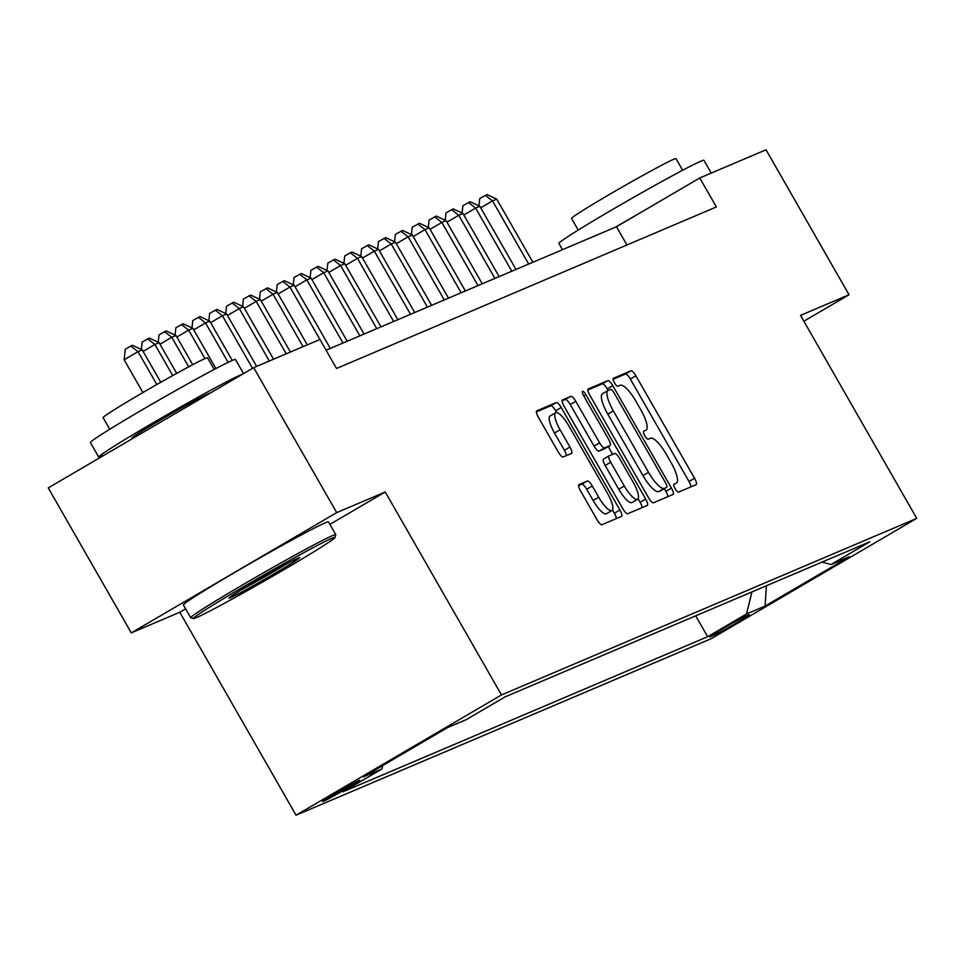 <?xml version="1.0" encoding="UTF-8"?>
<svg xmlns="http://www.w3.org/2000/svg" width="965" height="965" viewBox="0 0 965 965"><rect width="100%" height="100%" fill="white"/><g stroke="black" fill="none" stroke-linecap="round" stroke-linejoin="round"><path stroke-width="1.45" d="M675.114 488.64A4.596 1.255 59.7 0 0 678.552 492.126L696.163 484.635A6.562 1.785 59.7 0 0 696.211 484.611A6.562 1.785 59.7 0 0 694.559 478.242L635.875 375.783A6.562 1.785 59.7 0 0 630.965 370.801L613.354 378.292A4.596 1.255 59.7 0 0 613.318 378.304A4.596 1.255 59.7 0 0 614.476 382.767A4.596 1.255 59.7 0 0 617.926 386.253L620.193 385.288A21.001 5.718 59.7 0 1 635.935 401.247L640.82 409.787A21.001 5.718 59.7 0 1 646.128 430.161A21.001 5.718 59.7 0 1 645.947 430.257L643.679 431.222A4.596 1.255 59.7 0 0 643.631 431.246A4.596 1.255 59.7 0 0 644.801 435.697A4.596 1.255 59.7 0 0 648.239 439.196L650.519 438.219A21.001 5.718 59.7 0 1 666.248 454.177L671.133 462.718A21.001 5.718 59.7 0 1 676.441 483.103A21.001 5.718 59.7 0 1 676.272 483.188L673.992 484.153A4.596 1.255 59.7 0 0 673.956 484.177A4.596 1.255 59.7 0 0 675.114 488.64M323.432 801.336A21.399 0.724 150.2 0 0 344.107 790.094A21.399 0.724 150.2 0 0 359.764 780.311A21.399 0.724 150.2 0 0 358.968 780.54A21.399 0.724 150.2 0 0 338.293 791.783A21.399 0.724 150.2 0 0 322.636 801.577A21.399 0.724 150.2 0 0 323.432 801.336M578.976 484.563A6.562 1.785 59.7 0 0 578.928 484.599A6.562 1.785 59.7 0 0 580.58 490.968L597.045 519.713A6.562 1.785 59.7 0 0 601.955 524.695L621.508 516.384A6.562 1.785 59.7 0 0 621.569 516.359A6.562 1.785 59.7 0 0 619.904 509.99L561.232 407.532A6.562 1.785 59.7 0 0 556.31 402.538L536.769 410.861A6.562 1.785 59.7 0 0 536.709 410.885A6.562 1.785 59.7 0 0 538.361 417.254L558.253 451.97A6.562 1.785 59.7 0 0 563.174 456.964L571.533 453.405A6.562 1.785 59.7 0 0 571.594 453.369A6.562 1.785 59.7 0 0 569.929 447.012L560.074 429.787A17.551 4.777 59.7 0 1 555.635 412.755A17.551 4.777 59.7 0 1 568.94 426.023L607.564 493.465A17.551 4.777 59.7 0 1 612.003 510.509A17.551 4.777 59.7 0 1 598.698 497.24L592.269 485.998A6.562 1.785 59.7 0 0 587.347 481.004L578.867 484.635M385.24 491.981L336.713 512.62L253.686 367.653L48.25 487.904L131.276 632.883L179.804 612.244L296.05 815.208L501.486 694.945L385.24 491.981L329.897 524.381M803.845 321.224L849.043 294.759L800.516 315.398L916.75 518.362L501.486 694.945M849.043 294.759L766.017 149.792L699.758 177.97L616.478 226.727L326.086 350.199L289.934 287.051L278.149 293.951M253.686 367.653L319.946 339.475L336.544 368.473L716.368 206.956L699.758 177.97M648.577 497.795A6.562 1.785 59.7 0 0 653.498 502.789L673.039 494.466A6.562 1.785 59.7 0 0 673.1 494.442A6.562 1.785 59.7 0 0 671.447 488.073L612.763 385.614A6.562 1.785 59.7 0 0 607.841 380.632L588.3 388.943A6.562 1.785 59.7 0 0 588.24 388.967A6.562 1.785 59.7 0 0 589.892 395.336L648.577 497.795M647.274 505.431L627.72 513.742A6.562 1.785 59.7 0 1 622.811 508.748L564.127 406.301A6.562 1.785 59.7 0 1 562.474 399.932A6.562 1.785 59.7 0 1 562.535 399.896L570.894 396.338A6.562 1.785 59.7 0 1 575.816 401.331L599.615 442.875A6.562 1.785 59.7 0 0 604.524 447.869L610.073 445.504A6.562 1.785 59.7 0 0 610.133 445.48A6.562 1.785 59.7 0 0 608.481 439.111L583.704 395.855A4.596 1.255 59.7 0 1 582.534 391.392A4.596 1.255 59.7 0 1 586.02 394.866L645.682 499.026A6.562 1.785 59.7 0 1 647.334 505.395A6.562 1.785 59.7 0 1 647.274 505.431M748.526 614.982L744.811 616.551A20.723 0.7 150.2 0 0 724.787 627.455A20.723 0.7 150.2 0 0 709.613 636.936A20.723 0.7 150.2 0 0 710.385 636.707L714.1 635.127A20.723 0.7 150.2 0 0 734.136 624.234A20.723 0.7 150.2 0 0 749.298 614.753A20.723 0.7 150.2 0 0 748.526 614.982M296.05 815.208L711.314 638.625L916.75 518.362M382.743 765.534L381.887 769.009L343.021 791.77L707.647 636.719L746.512 613.969L751.952 591.907M381.887 769.009L363.322 776.909L447.712 727.501L466.288 719.613L505.153 696.851L869.779 541.811L830.913 564.561L849.477 556.66L765.088 606.068L746.512 613.969M336.713 512.62L131.276 632.883M626.936 244.989L616.478 226.727M695.693 615.839L707.647 636.719M822.168 562.052L830.913 564.561M766.403 585.767L765.088 606.068M179.804 612.244L185.63 608.831M691 486.83A6.562 1.785 59.7 0 0 688.998 481.499L630.326 379.04A6.562 1.785 59.7 0 0 625.404 374.046L613.101 379.281M608.107 390.427L607.214 388.871A6.562 1.785 59.7 0 0 602.293 383.877L587.902 390.005M667.889 496.661A6.562 1.785 59.7 0 0 665.886 491.318L664.342 488.628M666.658 487.277A4.596 1.255 59.7 0 0 666.694 487.253A4.596 1.255 59.7 0 0 665.536 482.802L614.03 392.864A4.596 1.255 59.7 0 0 610.592 389.378L608.191 390.391A21.001 5.718 59.7 0 0 608.01 390.487A21.001 5.718 59.7 0 0 613.318 410.861L648.516 472.343A21.001 5.718 59.7 0 0 664.258 488.302L661.109 490.522A4.596 1.255 59.7 0 0 661.146 490.51A4.596 1.255 59.7 0 0 661.182 490.485M607.841 390.596L602.63 393.648A21.001 5.718 59.7 0 0 602.45 393.732A21.001 5.718 59.7 0 0 607.757 414.118L613.318 410.861M661.109 490.522L658.697 491.547A21.001 5.718 59.7 0 1 642.967 475.588L607.757 414.118M562.137 400.957L570.894 396.338M604.633 448.701A6.562 1.785 59.7 0 1 604.585 448.725A6.562 1.785 59.7 0 1 604.524 448.761L598.976 451.113A6.562 1.785 59.7 0 1 594.054 446.132L570.267 404.576A6.562 1.785 59.7 0 0 565.345 399.594M608.227 446.59L612.654 454.322M638.106 498.76L640.121 502.282L645.682 499.026M624.307 485.998A17.551 4.777 59.7 0 0 637.612 499.267A17.551 4.777 59.7 0 0 633.173 482.223L619.554 458.459A6.562 1.785 59.7 0 0 614.645 453.478L609.096 455.842A6.562 1.785 59.7 0 0 609.036 455.866A6.562 1.785 59.7 0 0 610.688 462.235L624.307 485.998L618.746 489.243A17.551 4.777 59.7 0 0 632.051 502.512L637.612 499.267M608.987 455.902L603.535 459.087A6.562 1.785 59.7 0 0 603.487 459.111A6.562 1.785 59.7 0 0 605.139 465.48L610.688 462.235M618.746 489.243L605.139 465.48M642.123 507.614A6.562 1.785 59.7 0 0 640.121 502.282M612.003 510.509L606.454 513.754A17.551 4.777 59.7 0 1 593.149 500.485L586.708 489.243A6.562 1.785 59.7 0 0 581.798 484.261L578.59 485.624M555.635 412.755L550.086 415.999A17.551 4.777 59.7 0 0 554.525 433.044L560.074 429.787M566.383 455.601A6.562 1.785 59.7 0 0 564.38 450.257L554.525 433.044M556.708 412.586L555.683 410.776A6.562 1.785 59.7 0 0 550.762 405.795L536.371 411.91M616.358 518.579A6.562 1.785 59.7 0 0 614.355 513.235L612.51 510.003M532.897 262.263L496.734 199.116L492.512 200.913L528.675 264.06M478.966 205.883L479.738 198.525L486.975 194.556L496.734 199.116M485.298 195.268L492.512 200.913L480.715 207.813M562.462 249.682L558.868 243.397A83.581 2.811 -29.8 0 1 620.037 205.159A83.581 2.811 -29.8 0 1 700.795 161.227A83.581 2.811 -29.8 0 1 703.919 160.323L711.229 173.085M578.204 230.08L571.533 218.428A60.18 2.026 -29.8 0 1 615.573 190.901A60.18 2.026 -29.8 0 1 673.727 159.273A60.18 2.026 -29.8 0 1 675.97 158.61L682.641 170.262M615.537 227.125A83.581 2.811 -29.8 0 1 640.241 212.807M196.498 617.576A81.579 2.738 150.2 0 0 274.144 575.381A81.579 2.738 150.2 0 0 335.036 537.481A81.579 2.738 150.2 0 0 331.984 538.265A81.579 2.738 150.2 0 0 251.986 581.823A81.579 2.738 150.2 0 0 193.543 618.517A81.579 2.738 150.2 0 0 196.498 617.576M193.543 618.517L190.805 617.769A83.581 2.811 -29.8 0 1 190.72 617.709A83.581 2.811 -29.8 0 1 251.889 579.482A83.581 2.811 -29.8 0 1 332.648 535.551A83.581 2.811 -29.8 0 1 335.772 534.646A83.581 2.811 -29.8 0 1 335.784 534.743L335.036 537.481M230.37 597.745A40.783 1.375 -29.8 0 1 228.85 598.131A40.783 1.375 -29.8 0 1 259.283 579.193A40.783 1.375 -29.8 0 1 298.113 558.096A40.783 1.375 -29.8 0 1 299.596 557.613A40.783 1.375 -29.8 0 1 270.369 575.972A40.783 1.375 -29.8 0 1 230.37 597.745M104.461 455.01A83.581 2.811 -29.8 0 1 101.844 456.18A83.581 2.811 -29.8 0 1 98.72 457.084L90.42 442.585A83.581 2.811 -29.8 0 1 151.589 404.347A83.581 2.811 -29.8 0 1 232.348 360.415A83.581 2.811 -29.8 0 1 235.472 359.511L243.542 373.588M98.72 457.084A83.581 2.811 -29.8 0 1 159.901 418.846A83.581 2.811 -29.8 0 1 240.659 374.915A83.581 2.811 -29.8 0 1 242.492 374.203M109.757 429.268L103.086 417.616A60.18 2.026 -29.8 0 1 147.138 390.089A60.18 2.026 -29.8 0 1 205.28 358.461A60.18 2.026 -29.8 0 1 207.535 357.81L214.206 369.45M190.72 617.709L183.41 604.958A83.581 2.811 -29.8 0 1 244.579 566.72A83.581 2.811 -29.8 0 1 325.338 522.789A83.581 2.811 -29.8 0 1 328.462 521.884L335.772 534.646M132.169 438.786L131.795 438.146A45.464 1.532 -29.8 0 1 165.075 417.338A45.464 1.532 -29.8 0 1 209.007 393.443A45.464 1.532 -29.8 0 1 210.515 392.924M240.912 590.073A38.781 1.303 150.2 0 0 286.533 563.946M516.01 269.44L479.846 206.293L475.624 208.09L511.788 271.237M462.078 213.06L462.862 205.702L470.1 201.733L479.846 206.293M468.411 202.457L475.624 208.09L463.839 214.99M499.134 276.617L462.971 213.47L458.749 215.267L494.912 278.415M445.203 220.237L445.975 212.879L453.224 208.91L462.971 213.47M451.536 209.634L458.749 215.267L446.952 222.167M482.247 283.794L446.083 220.647L441.861 222.445L478.025 285.592M428.315 227.414L429.099 220.056L436.337 216.088L446.083 220.647M434.648 216.811L441.861 222.445L430.076 229.344M465.371 290.972L429.208 227.824L424.986 229.622L461.149 292.769M411.44 234.591L412.212 227.233L419.461 223.265L429.208 227.824M417.773 223.989L424.986 229.622L413.189 236.522M448.484 298.149L412.32 235.014L408.099 236.799L444.274 299.946M394.552 241.769L395.336 234.411L402.574 230.442L412.32 235.014M400.885 231.166L408.099 236.799L396.313 243.711M431.608 305.326L395.445 242.191L391.223 243.976L427.386 307.123M377.677 248.946L378.461 241.588L385.698 237.619L395.445 242.191M384.01 238.343L391.223 243.976L379.438 250.888M414.721 312.515L378.557 249.368L374.348 251.153L410.511 314.3M360.801 256.123L361.573 248.765L368.811 244.796L378.557 249.368M367.122 245.52L374.348 251.153L362.55 258.065M397.845 319.692L361.682 256.545L357.46 258.343L393.623 321.478M343.914 263.3L344.698 255.942L351.935 251.986L361.682 256.545M350.247 252.697L357.46 258.343L345.675 265.242M380.97 326.87L344.807 263.722L340.585 265.52L376.748 328.655M327.038 270.49L327.81 263.131L335.048 259.163L344.807 263.722M333.371 259.875L340.585 265.52L328.788 272.42M364.082 334.047L327.919 270.9L323.697 272.697L359.861 335.844M310.151 277.667L310.935 270.309L318.173 266.34L327.919 270.9M316.484 267.052L323.697 272.697L311.912 279.597M347.207 341.224L311.044 278.077L306.822 279.874L342.985 343.021M293.276 284.844L294.048 277.486L301.297 273.517L311.044 278.077M299.608 274.229L306.822 279.874L295.025 286.774M330.32 348.401L294.156 285.254L289.934 287.051L282.721 281.406L284.41 280.694L294.156 285.254M276.388 292.021L277.172 284.663L282.721 281.406M307.292 344.855L277.281 292.431L273.059 294.228L303.082 346.64M259.513 299.198L260.285 291.84L267.534 287.872L277.281 292.431M265.845 288.583L273.059 294.228L261.262 301.128M290.417 352.032L260.393 299.608L256.171 301.406L286.195 353.817M242.625 306.375L243.409 299.017L250.647 295.049L260.393 299.608M248.958 295.76L256.171 301.406L244.386 308.305M273.541 359.209L243.518 306.786L239.296 308.583L269.319 361.006M225.75 313.553L226.534 306.195L233.771 302.226L243.518 306.786M232.083 302.95L239.296 308.583L227.511 315.483M256.654 366.386L226.63 313.963L222.42 315.76L252.516 368.328M208.874 320.73L209.646 313.372L216.884 309.403L226.63 313.963M215.195 310.127L222.42 315.76L210.623 322.66M232.263 360.452L209.755 321.14L205.533 322.937L228.114 362.37M191.987 327.907L192.771 320.549L200.008 316.58L209.755 321.14M198.32 317.304L205.533 322.937L193.748 329.837M215.919 368.558L192.879 328.329L188.658 330.114L204.966 358.594M175.111 335.084L175.883 327.726L183.121 323.757L192.879 328.329M181.444 324.481L188.658 330.114L176.86 337.026M192.71 364.698L175.992 335.506L171.77 337.292L188.694 366.833M158.224 342.261L159.008 334.903L166.245 330.935L175.992 335.506M164.557 331.658L171.77 337.292L159.985 344.203M176.691 373.371L159.116 342.684L154.895 344.469L172.699 375.578M141.348 349.439L142.12 342.08L149.37 338.112L159.116 342.684M147.681 338.836L154.895 344.469L143.097 351.381M160.793 382.261L142.229 349.861L138.007 351.658L124.135 359.776L142.904 392.55M124.135 359.776L125.245 349.258L130.794 346.013L138.007 351.658L156.837 384.516M130.794 346.013L132.482 345.301L142.229 349.861M713.545 634.162L714.1 635.127M625.404 374.046L630.965 370.801M630.326 379.04L635.875 375.783M688.998 481.499L694.559 478.242M602.293 383.877L607.841 380.632M607.214 388.871L612.763 385.614M665.886 491.318L671.447 488.073M642.967 475.588L648.516 472.343M658.697 491.547L664.258 488.302M570.267 404.576L575.816 401.331M594.054 446.132L599.615 442.875M598.976 451.113L604.524 447.869M604.524 448.761L610.073 445.504M583.861 396.132L586.02 394.866M581.798 484.261L587.347 481.004M586.708 489.243L592.269 485.998M593.149 500.485L598.698 497.24M564.38 450.257L569.929 447.012M550.762 405.795L556.31 402.538M555.683 410.776L561.232 407.532M614.355 513.235L619.904 509.99M661.146 490.51L666.694 487.253M602.45 393.732L608.01 390.487M604.585 448.725L610.133 445.48M603.487 459.111L609.036 455.866"/></g></svg>

